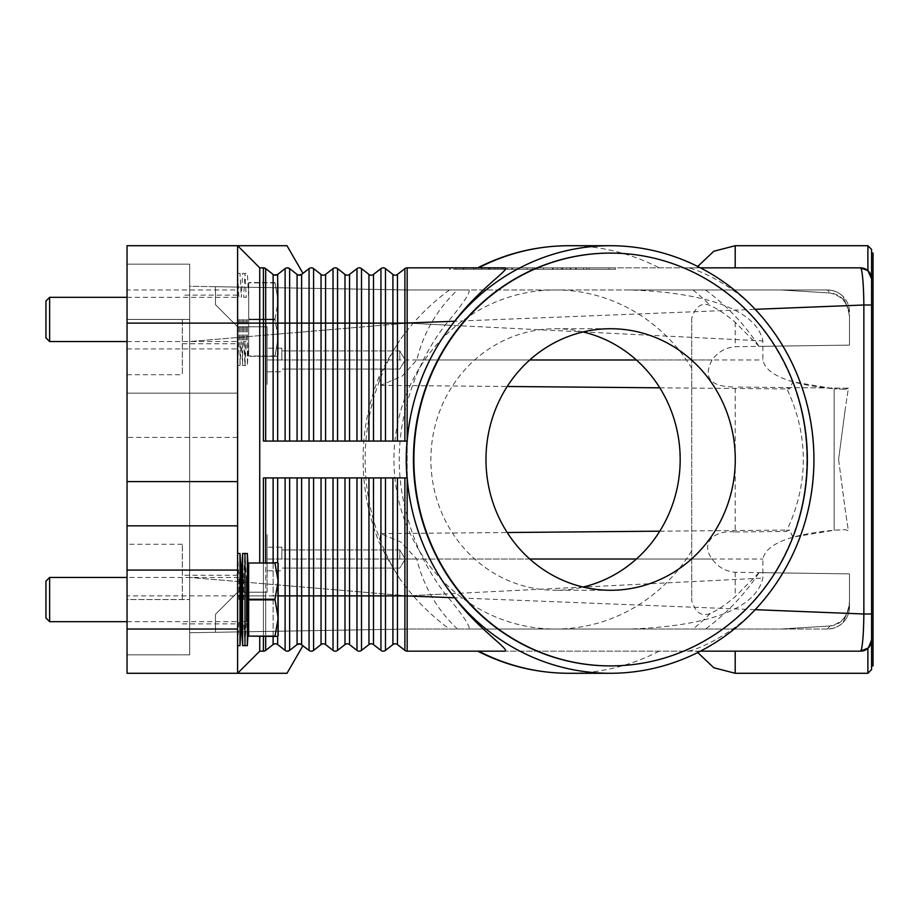 <?xml version="1.0" encoding="UTF-8"?>
<svg xmlns="http://www.w3.org/2000/svg" width="919" height="919" viewBox="0 0 919 919"><rect width="100%" height="100%" fill="white"/><g stroke="black" fill="none" stroke-linecap="round" stroke-linejoin="round"><path stroke-width="0.69" stroke-dasharray="4.59 3.45" d="M871.58 249.405L871.58 305.005L863.86 305.005C863.665 287.934 862.872 276.125 861.459 269.566L860.517 267.843L407.163 267.843L407.163 441.074L263.408 441.074L407.163 441.074L407.163 651.157A3.687 3.687 0 0 1 404.888 650.388L397.456 644.575A3.687 3.687 0 0 0 392.918 644.575L385.475 650.388A3.687 3.687 0 0 1 380.937 650.388L373.493 644.575A3.687 3.687 0 0 0 368.956 644.575L361.512 650.388A3.687 3.687 0 0 1 356.974 650.388L349.53 644.575A3.687 3.687 0 0 0 344.993 644.575L337.56 650.388A3.687 3.687 0 0 1 333.023 650.388L325.579 644.575A3.687 3.687 0 0 0 321.041 644.575L313.597 650.388A3.687 3.687 0 0 1 309.06 650.388L301.616 644.575A3.687 3.687 0 0 0 297.078 644.575L289.634 650.388L297.078 644.575L297.078 477.926L263.408 477.926L263.408 595.88L263.408 562.704L277.733 562.704L248.67 563.002L274.965 562.704M407.163 479.075L407.163 477.926L297.078 477.926M383.2 477.926L301.616 477.926L383.2 477.926M275.39 275.206L277.664 274.425A3.687 3.687 0 0 1 273.127 274.425L265.683 268.612L259.732 267.843L259.732 562.704M274.459 275.091L276.573 275.011M407.163 267.843A3.687 3.687 0 0 0 404.888 268.612L397.456 274.425A3.687 3.687 0 0 1 392.918 274.425L385.475 268.612A3.687 3.687 0 0 0 380.937 268.612L373.493 274.425A3.687 3.687 0 0 1 368.956 274.425L361.512 268.612A3.687 3.687 0 0 0 356.974 268.612L349.53 274.425A3.687 3.687 0 0 1 344.993 274.425L337.56 268.612A3.687 3.687 0 0 0 333.023 268.612L325.579 274.425A3.687 3.687 0 0 1 321.041 274.425L313.597 268.612A3.687 3.687 0 0 0 309.06 268.612L300.283 275.091L297.078 274.425L289.634 268.612A3.687 3.687 0 0 0 287.371 267.843L285.108 268.612L277.664 274.425L285.108 268.612L287.371 267.843A3.687 3.687 0 0 0 285.108 268.612L277.664 274.425L277.664 323.12L263.408 323.12L263.408 441.074L407.163 441.074L407.163 439.925M237.607 289.956L237.607 437.387L237.607 245.718L237.607 289.956L127.04 289.956L127.04 245.718L237.607 245.718L259.732 267.843L237.607 245.718L287.004 245.718M237.607 245.718L259.732 267.843L263.408 267.843L259.732 267.843M265.683 268.612L273.127 274.425L265.683 268.612L263.408 267.843A3.687 3.687 0 0 1 265.683 268.612L265.683 441.074M309.06 268.612L309.06 323.12L301.616 323.12L301.616 274.425A3.687 3.687 0 0 1 299.353 275.206L297.078 274.425L297.078 441.074M297.078 274.425A3.687 3.687 0 0 0 299.353 275.206L300.283 275.091M504.99 267.843L687.584 267.843C698.256 269.06 733.098 285.476 755.073 309.324C793.361 351.322 812.936 401.385 813.82 459.5C812.936 517.615 793.361 567.678 755.073 609.676C732.133 634.524 696.418 650.503 687.584 651.157L504.99 651.157M478.661 267.843L477.754 267.843M700.427 267.843L687.584 267.843M735.2 267.843L696.901 267.843L735.2 267.843L696.901 267.843L735.2 267.843L735.2 245.718M449.552 267.843L615.408 267.843L449.552 267.843L449.552 269.313L532.48 269.313L449.552 269.313M867.892 270.657L868.34 271.071A11.062 11.062 0 0 0 867.892 270.657L867.892 245.718M867.226 270.106A11.062 11.062 0 0 0 864.388 268.543M455.927 267.843L532.48 267.843L532.48 269.313L615.408 269.313L455.927 269.313L609.033 269.313L532.48 269.313L532.48 267.843L455.927 267.843L455.927 269.313M615.408 267.843L615.408 269.313M609.033 267.843L532.48 267.843L532.48 269.313L532.48 267.843L609.033 267.843L609.033 269.313M298.284 643.943L289.634 650.388A3.687 3.687 0 0 1 285.108 650.388L287.371 651.157L285.108 650.388L277.664 644.575A3.687 3.687 0 0 0 273.127 644.575L265.683 650.388A3.687 3.687 0 0 1 263.408 651.157L259.732 651.157L263.408 651.157L259.732 651.157L237.607 673.282L259.732 651.157L237.607 673.282L127.04 673.282L127.04 595.88L237.607 595.88L237.607 673.282L287.004 673.282M263.408 651.157L265.683 650.388L273.127 644.575L265.683 650.388L263.408 651.157L263.408 595.88L263.408 636.419L277.733 636.419L263.408 636.419L263.408 562.704L263.408 636.419M274.459 643.909L276.32 643.909M298.422 643.909L300.283 643.909L298.422 643.909M392.918 477.926L385.475 477.926L397.456 477.926L392.918 477.926L392.918 595.88L373.493 595.88L373.493 477.926M404.888 477.926L397.456 477.926L404.888 477.926L404.888 595.88L397.456 595.88L397.456 477.926M259.732 636.419L259.732 651.157M860.517 651.157L407.163 651.157M735.2 651.157L696.901 651.157L735.2 651.157L696.901 651.157L735.2 651.157L735.2 673.282M700.427 651.157L687.584 651.157M477.754 651.157L478.661 651.157M867.892 648.343L868.34 647.929A11.062 11.062 0 0 1 867.892 648.343L867.892 673.282M867.226 648.894A11.062 11.062 0 0 1 864.388 650.457M871.591 278.905L871.591 640.095M871.58 305.005L871.58 669.595M873.05 253.093L873.05 665.907M871.58 613.995L863.86 613.995L863.86 305.005L407.163 323.12L407.163 289.956L469.023 289.956C470.528 292.724 462.59 304.419 445.221 325.027C427.427 348.278 414.745 374.286 407.163 403.05C401.902 421.522 399.271 440.35 399.237 459.5C399.271 478.65 401.902 497.478 407.163 515.95C414.745 544.714 427.427 570.722 445.221 593.973C462.464 614.443 470.402 626.126 469.023 629.044L629.492 629.044C690.709 626.999 754.396 614.696 762.873 578.085L762.873 559.016C765.998 544.082 789.754 534.479 834.153 530.217L845.227 529.654L848.386 530.803L845.227 509.907L848.386 530.803L845.227 529.654L834.153 530.217L792.879 537.144C802.069 512.159 806.698 486.277 806.767 459.5C806.698 432.723 802.069 406.841 792.879 381.856L834.153 388.783C789.754 384.521 765.998 374.918 762.873 359.984L762.873 340.915C755.372 305.154 691.387 291.828 629.492 289.956L407.163 289.956L215.494 286.705L407.163 289.956L215.494 286.705L407.163 289.956L780.725 289.956L829.995 293.012C841.322 294.091 847.8 302.19 849.466 317.319L849.466 345.119L735.2 346.704C725.47 347.623 717.762 352.046 712.087 359.984C702.702 377.858 710.398 386.876 735.2 387.025L735.2 531.975C714.925 529.826 699.738 542.153 712.087 559.016C717.762 566.954 725.47 571.377 735.2 572.296L849.466 573.881L849.466 601.681C849.053 614.88 842.562 622.99 829.995 625.988L780.725 629.044L407.163 629.044L215.494 632.295L407.163 629.044L827.341 629.044C834.142 628.63 839.357 626.471 842.987 622.565C839.357 626.471 834.142 628.63 827.341 629.044L829.995 625.988L827.341 629.044L780.725 629.044L829.995 625.988C841.322 624.909 847.8 616.81 849.466 601.681L849.466 573.881L759.06 572.629C744.723 594.49 726.883 613.295 705.516 629.044M861.459 649.434C862.861 642.921 863.665 631.112 863.86 613.995L407.163 595.88L407.163 323.12L762.873 340.915M871.235 642.829A11.062 11.062 0 0 1 870.879 643.966M870.707 644.403A11.062 11.062 0 0 1 868.88 647.344M610.4 253.093A206.407 196.735 -90 0 1 806.905 459.5A206.407 196.735 -90 0 1 610.4 665.907M583.071 331.954A130.774 124.639 90 0 0 555.535 328.726A130.774 124.639 90 0 0 430.885 459.5A130.774 124.639 90 0 0 555.535 590.274A130.774 124.639 90 0 0 583.071 587.046M759.06 572.629L735.2 596.718C725.999 604.541 717.693 610.113 710.295 613.444C701.553 616.89 695.361 612.628 691.708 600.647L691.708 318.353C695.545 306.291 701.748 302.029 710.295 305.556C717.693 308.887 725.999 314.459 735.2 322.282L759.06 346.371L849.466 345.119L849.466 317.319C849.053 304.12 842.562 296.01 829.995 293.012L780.725 289.956L827.341 289.956L691.708 289.956L827.341 289.956C834.142 290.37 839.357 292.529 842.987 296.435L849.466 312.069L842.987 296.435A22.113 22.113 0 0 1 849.466 312.069L849.466 317.319L849.466 312.069L842.987 296.435C839.357 292.529 834.142 290.37 827.341 289.956L829.995 293.012L827.341 289.956A22.113 22.113 0 0 1 849.466 312.069L842.987 296.435A22.113 22.113 0 0 0 827.341 289.956L629.492 289.956M457.49 629.044C437.157 609.768 423.579 586.425 416.755 559.016L400.673 541.969L380.73 533.617L379.11 542.233L387.623 559.016L399.57 578.396C413.32 597.855 429.966 614.731 449.506 629.044M449.506 289.956C429.966 304.269 413.32 321.145 399.57 340.604L387.623 359.984L379.11 376.767L380.73 385.383L402.396 375.951L416.755 359.984C423.579 332.575 437.157 309.232 457.49 289.956M237.607 326.808L215.494 304.694L215.494 286.705L215.494 304.694L237.607 326.808L267.096 326.808L267.096 384.395L267.096 326.808L237.607 326.808L215.494 304.694L215.494 286.705L215.494 304.694L237.607 326.808L267.096 326.808L237.607 326.808M445.221 325.027L407.163 323.12L189.693 341.558L407.163 323.12L407.163 289.956L189.693 286.268L189.693 577.442L189.693 286.268L407.163 289.956L469.023 289.956M281.846 359.984L281.846 348.186L281.846 359.984M399.788 359.984L399.788 350.92L399.788 359.984M845.227 389.346L834.153 388.783L845.227 389.346L848.386 388.197L845.227 389.346M735.2 531.975L786.285 531.446C797.566 508.173 803.252 484.198 803.321 459.5C803.252 434.802 797.566 410.827 786.285 387.554L848.386 388.197L845.227 409.093L848.386 388.197L735.2 387.025M529.758 359.984L267.096 359.984L267.096 384.395L267.096 348.186L267.096 371.781L267.096 359.984L387.623 359.984M705.516 289.956C726.883 305.705 744.723 324.51 759.06 346.371M407.163 515.95L407.163 629.044L189.693 632.731L189.693 577.442L189.693 632.731L407.163 629.044L215.494 632.295L215.494 614.306L237.607 592.192L267.096 592.192L237.607 592.192L215.494 614.306L215.494 632.295L215.494 614.306L237.607 592.192L215.494 614.306L215.494 632.295L407.163 629.044L407.163 595.88L762.873 578.085M267.096 592.192L267.096 534.605L267.096 592.192L237.607 592.192L267.096 592.192M281.846 559.016L281.846 547.219L281.846 559.016M399.788 559.016L399.788 549.953L399.788 559.016M838.599 459.5L845.227 509.907L838.599 459.5L845.227 409.093L838.599 459.5M691.708 318.353L691.708 600.647M469.023 629.044L629.492 629.044M849.466 606.931L849.466 573.881L849.466 606.931L842.987 622.565L849.466 606.931A22.113 22.113 0 0 1 827.341 629.044A22.113 22.113 0 0 0 842.987 622.565L849.466 606.931A22.113 22.113 0 0 1 842.987 622.565L849.466 606.931L849.466 601.681L849.466 606.931M529.758 559.016L267.096 559.016L267.096 534.605L267.096 570.814L267.096 559.016L762.873 559.016M404.888 650.388L404.888 595.88L407.163 595.88L189.693 577.442L407.163 595.88L445.221 593.973M404.888 268.612L404.888 323.12L407.163 323.12L407.163 403.05M871.235 276.171A11.062 11.062 0 0 0 870.879 275.034M870.707 274.597A11.062 11.062 0 0 0 868.88 271.656M494.215 267.843L576.27 267.843L488.69 267.843L494.215 267.843L494.215 269.313L488.69 269.313L576.27 269.313L494.215 269.313M557.351 267.843L502.084 267.843L557.351 267.843L557.351 269.313L562.876 269.313L502.084 269.313L557.351 269.313L557.351 267.843M494.847 267.843L575.639 267.843L463.165 267.843L494.847 267.843L494.847 269.313L463.165 269.313L570.102 269.313L494.847 269.313M566.437 267.843L475.927 267.843L566.437 267.843L566.437 269.313L475.927 269.313L589.033 269.313L502.084 269.313L566.437 269.313L543.543 269.313L566.437 269.313L566.437 267.843M503.784 267.843L503.784 269.313M526.955 267.843L526.955 269.313L526.955 267.843M538.006 267.843L538.006 269.313L538.006 267.843M561.176 267.843L561.176 269.313M498.041 267.843L498.041 269.313M570.102 269.313L575.639 269.313L570.102 269.313L570.102 267.843L570.102 269.313M543.543 267.843L543.543 269.313M562.394 267.843L562.394 269.313M237.607 481.613L237.607 673.282M127.04 289.956L127.04 393.16L237.607 393.16L127.04 393.16L127.04 437.387L237.607 437.387L237.607 595.88L263.408 595.88L237.607 595.88M237.607 319.433L237.607 365.509L237.607 319.433M182.33 319.433L182.33 374.722L182.33 319.433M189.693 654.845L189.693 264.155L189.693 654.845L127.04 654.845L189.693 654.845M127.04 599.567L127.04 319.433L127.04 654.845L127.04 599.567L189.693 599.567L127.04 599.567M127.04 264.155L127.04 319.433L127.04 264.155L189.693 264.155L127.04 264.155L127.04 319.433L127.04 264.155L182.33 264.155M237.607 599.567L237.607 553.491L237.607 599.567M127.04 525.84L237.607 525.84M182.33 599.567L182.33 544.278L182.33 599.567M127.04 319.433L127.04 374.722L127.04 319.433L189.693 319.433L127.04 319.433M127.04 437.387L127.04 595.88M792.879 537.144L789.582 530.045L786.285 531.446M786.285 387.554L789.582 388.955L792.879 381.856M242.627 645.632L242.627 553.491M241.295 621.681L241.295 577.442M247.349 645.632L247.349 553.491M248.67 599.866L248.67 621.681L248.67 599.257L274.965 599.257L274.965 599.866L248.67 599.866L248.67 636.12L277.733 636.419L278.158 581.13L274.965 599.257M240.008 645.632L240.008 553.491M274.965 636.419L248.67 636.12M248.67 563.002L248.67 599.257M248.67 599.567L248.67 577.442L248.67 599.567M274.965 599.866L278.158 617.993L274.965 636.12M274.965 563.002L278.158 581.13L277.733 562.704L263.408 562.704M278.158 635.672L278.158 563.45L278.158 635.672M238.906 599.567L238.906 577.442L238.906 599.567M49.637 621.681L49.637 577.442M45.95 617.993L45.95 581.13M243.661 599.567L243.661 577.442L243.661 599.567M244.982 645.632L243.661 621.681L246.303 621.681L246.303 599.567L246.303 621.681L244.982 645.632L244.982 553.491L246.303 577.442L246.303 599.567L246.303 577.442L243.661 577.442L244.982 553.491M242.627 319.433L242.627 365.509L242.627 319.433M241.295 319.433L241.295 341.558L241.295 319.433M247.349 319.433L247.349 365.509L247.349 319.433M248.67 319.433L248.67 282.581L248.67 319.433M240.008 319.433L240.008 365.509L240.008 319.433M248.67 319.743L248.67 356.296L248.67 319.743L274.965 319.743L278.158 337.87L278.158 301.007L278.158 337.87L274.965 319.134L248.67 319.134L274.965 319.134L274.965 319.743L248.67 319.743M274.965 319.134L278.158 301.007L274.965 319.134M274.965 356.296L248.67 355.998L274.965 355.998L278.158 337.87L277.733 356.296L248.67 356.296L277.733 356.296L263.408 356.296L277.733 356.296L278.158 337.87L274.965 356.296M274.965 282.581L248.67 282.581L274.965 282.581L278.158 301.007L278.158 283.328L278.158 301.007L274.965 282.581M278.158 283.328L278.158 355.55L278.158 283.328M263.408 356.296L263.408 282.581L263.408 356.296M274.965 282.88L248.67 282.88L274.965 282.88M238.906 319.433L238.906 341.558L238.906 319.433M49.637 341.558L49.637 297.319M45.95 337.87L45.95 301.007M243.661 319.433L243.661 341.558L243.661 319.433M244.982 319.433L244.982 365.509L244.982 319.433M246.303 319.433L246.303 341.558L246.303 319.433M385.475 477.926L385.475 650.388A3.687 3.687 0 0 1 380.937 650.388L380.937 477.926M373.493 644.575L373.493 595.88L368.956 595.88L368.956 477.926M237.607 323.12L263.408 323.12L263.408 267.843M273.127 274.425L273.127 441.074M301.616 441.074L301.616 323.12L277.664 323.12L277.664 441.074M285.108 268.612L285.108 441.074M659.164 651.157A213.782 203.765 -90 0 1 568.918 673.282M325.579 274.425L325.579 323.12L309.06 323.12L309.06 441.074M289.634 268.612L289.634 441.074M313.597 268.612L313.597 441.074M321.041 274.425L321.041 441.074M333.023 268.612L333.023 323.12L325.579 323.12L325.579 441.074M349.53 274.425L349.53 323.12L333.023 323.12L333.023 441.074M337.56 268.612L337.56 441.074M344.993 274.425L344.993 441.074M356.974 268.612L356.974 323.12L349.53 323.12L349.53 441.074M373.493 274.425L373.493 323.12L356.974 323.12L356.974 441.074M361.512 268.612L361.512 441.074M368.956 274.425L368.956 441.074M380.937 268.612L380.937 323.12L373.493 323.12L373.493 441.074M397.456 274.425L397.456 323.12L380.937 323.12L380.937 441.074M385.475 268.612L385.475 441.074M392.918 274.425L392.918 441.074M404.888 441.074L404.888 323.12L397.456 323.12L397.456 441.074M568.918 245.718A213.782 203.765 -90 0 1 659.164 267.843M368.956 644.575L368.956 595.88L285.108 595.88L285.108 477.926M287.371 651.157A3.687 3.687 0 0 1 285.108 650.388L285.108 595.88L277.664 595.88L277.664 477.926M277.664 644.575L277.664 595.88L273.127 595.88L273.127 477.926M273.127 644.575L273.127 595.88L265.683 595.88L265.683 477.926M265.683 650.388L265.683 595.88L263.408 595.88L265.683 595.88L265.683 636.419M278.158 595.88L273.127 595.88L273.127 636.419M277.664 562.704L277.664 636.419M273.127 562.704L273.127 595.88L265.683 595.88L265.683 562.704M311.334 651.157A3.687 3.687 0 0 1 309.06 650.388L309.06 477.926M301.616 644.575L301.616 477.926M289.634 650.388L289.634 477.926M335.286 651.157A3.687 3.687 0 0 1 333.023 650.388L333.023 477.926M325.579 644.575L325.579 477.926M321.041 644.575L321.041 477.926M313.597 650.388L313.597 477.926M359.249 651.157A3.687 3.687 0 0 1 356.974 650.388L356.974 477.926M349.53 644.575L349.53 477.926M344.993 644.575L344.993 477.926M337.56 650.388L337.56 477.926M361.512 650.388L361.512 477.926M397.456 644.575L397.456 595.88L392.918 595.88L392.918 644.575M691.708 550.791A169.544 161.606 -90 0 1 555.535 629.044A169.544 161.606 -90 0 1 393.929 459.5A169.544 161.606 -90 0 1 555.535 289.956A169.544 161.606 -90 0 1 691.708 368.209M399.57 578.396A213.782 203.765 -90 0 1 365.153 459.5A213.782 203.765 -90 0 1 399.57 340.604M636.396 359.984L712.087 359.984M416.755 359.984L762.873 359.984M735.2 322.282L735.2 346.704M693.018 289.956A213.782 203.765 -90 0 1 710.295 305.556M834.153 388.783L834.153 530.217L834.153 388.783M636.396 559.016L712.087 559.016M735.2 572.296L735.2 596.718M387.623 559.016L416.755 559.016M710.295 613.444A213.782 203.765 -90 0 1 693.018 629.044M570.745 267.843L570.745 269.313M489.425 267.843L489.425 269.313M502.188 267.843L502.188 269.313M511.757 267.843L511.757 269.313M553.192 267.843L553.192 269.313M562.773 267.843L562.773 269.313M575.535 267.843L575.535 269.313M507.61 267.843L507.61 269.313L507.61 267.843M490.068 267.843L490.068 269.313M463.911 267.843L463.911 269.313M473.48 267.843L473.48 269.313M481.453 267.843L481.453 269.313L481.453 267.843M583.508 267.843L583.508 269.313L583.508 267.843M586.747 267.843L586.747 269.313L586.747 267.843M127.04 348.921L237.607 348.921M555.535 328.726L610.618 328.726M610.618 590.274L555.535 590.274M379.11 376.767C368.473 403.257 363.131 430.827 363.085 459.5C363.131 488.173 368.473 515.743 379.11 542.233M281.846 348.186L267.096 348.186L281.846 348.186M399.788 350.92L281.846 350.92L399.788 350.92L405.233 359.984L399.788 369.047L281.846 369.047L399.788 369.047L405.233 359.984L399.788 350.92M267.096 371.781L281.846 371.781L267.096 371.781M380.73 385.383L507.208 386.485M659.785 387.818L789.582 388.955M281.846 547.219L267.096 547.219L281.846 547.219M399.788 549.953L281.846 549.953L399.788 549.953L405.233 559.016L399.788 568.08L281.846 568.08L399.788 568.08L405.233 559.016L399.788 549.953M267.096 570.814L281.846 570.814L267.096 570.814M380.73 533.617L507.208 532.515M659.785 531.182L789.582 530.045M696.901 651.157L697.728 652.536M696.901 267.843L697.728 266.464M488.69 269.313L488.69 267.843M512.503 269.313L512.503 267.843M552.457 269.313L552.457 267.843M576.27 269.313L576.27 267.843M562.876 269.313L562.876 267.843M502.084 269.313L502.084 267.843L502.084 269.313M463.165 269.313L463.165 267.843M575.639 269.313L575.639 267.843M475.927 269.313L475.927 267.843M589.033 269.313L589.033 267.843L589.033 269.313M237.607 295.114L182.33 295.114M237.607 575.237L182.33 575.237M127.04 374.722L182.33 374.722M182.33 544.278L127.04 544.278M127.04 654.845L182.33 654.845M182.33 623.886L237.607 623.886M182.33 343.763L237.607 343.763M237.607 553.491L238.906 577.442L127.04 577.442M127.04 621.681L238.906 621.681L237.607 645.632M127.04 297.319L238.906 297.319L237.607 273.368L240.008 273.368L241.295 297.319L242.627 273.368L247.349 273.368L248.67 297.319M127.04 341.558L238.906 341.558L237.607 365.509L240.008 365.509L241.295 341.558L242.627 365.509L247.349 365.509L248.67 341.558M243.661 341.558L244.982 365.509L246.303 341.558L243.661 341.558M243.661 297.319L246.303 297.319L244.982 273.368L243.661 297.319"/><path stroke-width="1.38" d="M263.408 562.704L263.408 477.926L407.163 477.926L407.163 479.075C411.436 523.727 427.266 563.29 454.652 597.764C478.328 629.297 510.332 649.767 504.99 651.157L407.163 651.157A3.687 3.687 0 0 1 404.888 650.388L397.456 644.575A3.687 3.687 0 0 0 392.918 644.575L385.475 650.388A3.687 3.687 0 0 1 380.937 650.388L373.493 644.575A3.687 3.687 0 0 0 368.956 644.575L361.512 650.388A3.687 3.687 0 0 1 356.974 650.388L349.53 644.575A3.687 3.687 0 0 0 344.993 644.575L337.56 650.388A3.687 3.687 0 0 1 333.023 650.388L325.579 644.575A3.687 3.687 0 0 0 321.041 644.575L313.597 650.388A3.687 3.687 0 0 1 309.06 650.388L300.318 643.92M274.459 275.091L277.664 274.425A3.687 3.687 0 0 1 273.127 274.425L265.683 268.612A3.687 3.687 0 0 0 263.408 267.843L263.408 323.12L265.683 323.12L265.683 268.612M289.451 268.486L287.371 267.843L289.634 268.612A3.687 3.687 0 0 0 285.108 268.612L277.664 274.425L277.664 323.12L273.127 323.12L273.127 274.425M302.971 273.38L287.004 245.718L127.04 245.718L127.04 323.12L237.607 323.12L237.607 245.718L259.732 267.843L263.408 267.843M298.422 275.091L301.616 274.425A3.687 3.687 0 0 1 299.353 275.206L298.422 275.091L299.353 275.206A3.687 3.687 0 0 1 297.078 274.425L289.634 268.612L289.634 323.12L277.664 323.12L277.664 441.074M300.283 275.091L299.353 275.206M276.32 275.091L275.39 275.206M407.06 477.926A224.293 213.782 0 0 1 406.221 459.5A224.293 213.782 0 0 1 407.06 441.074L263.408 441.074L263.408 323.12L259.732 323.12L259.732 267.843M259.732 562.704L259.732 323.12L237.607 323.12L237.607 481.613L127.04 481.613L127.04 570.079L237.607 570.079L237.607 481.613M813.935 459.5A213.782 203.765 -90 0 1 610.17 673.282A213.782 203.765 -90 0 1 406.416 459.5A213.782 203.765 -90 0 1 610.17 245.718A213.782 203.765 -90 0 1 813.935 459.5M407.06 441.074L407.163 439.925C411.436 395.273 427.266 355.71 454.652 321.236C479.902 288.095 511.228 268.486 504.99 267.843L407.163 267.843A3.687 3.687 0 0 0 404.888 268.612L397.456 274.425A3.687 3.687 0 0 1 392.918 274.425L385.475 268.612A3.687 3.687 0 0 0 380.937 268.612L373.493 274.425A3.687 3.687 0 0 1 368.956 274.425L361.512 268.612A3.687 3.687 0 0 0 356.974 268.612L349.53 274.425A3.687 3.687 0 0 1 344.993 274.425L337.56 268.612A3.687 3.687 0 0 0 333.023 268.612L325.579 274.425A3.687 3.687 0 0 1 321.041 274.425L313.597 268.612A3.687 3.687 0 0 0 309.06 268.612L301.616 274.425L301.616 323.12L297.078 323.12L297.078 274.425M864.388 268.543A11.062 11.062 0 0 0 860.517 267.843L700.427 267.843M864.388 650.457A11.062 11.062 0 0 1 860.517 651.157A11.062 11.062 0 0 0 868.34 647.929L860.517 651.157L867.892 648.343L867.892 673.282L871.58 669.595L871.58 249.405L867.892 245.718L867.892 270.657L860.517 267.843L867.892 270.657A11.062 11.062 0 0 0 867.226 270.106M867.892 270.657L871.591 278.905L868.34 271.071A11.062 11.062 0 0 1 871.58 278.894A11.062 11.062 0 0 0 871.235 276.171M755.177 309.312L863.86 305.005C863.665 287.934 862.872 276.125 861.459 269.566L860.517 267.843A11.062 11.062 0 0 1 868.88 271.656M407.163 439.925L407.163 267.843M276.32 643.909L275.39 643.794A3.687 3.687 0 0 0 273.127 644.575L265.683 650.388A3.687 3.687 0 0 1 263.408 651.157L259.732 651.157L237.607 673.282L237.607 629.044L127.04 629.044L127.04 673.282L287.004 673.282L302.971 645.62M309.06 477.926L309.06 595.88L301.616 595.88L301.616 644.575A3.687 3.687 0 0 0 299.353 643.794L300.283 643.909L297.078 644.575L289.634 650.388L287.371 651.157L289.451 650.514M301.616 477.926L301.616 595.88L289.634 595.88L289.634 650.388A3.687 3.687 0 0 1 285.108 650.388L277.664 644.575A3.687 3.687 0 0 0 275.39 643.794L274.459 643.909M299.353 643.794A3.687 3.687 0 0 0 297.078 644.575L297.078 477.926M454.652 597.764L404.888 595.88L404.888 650.388A3.687 3.687 0 0 0 407.163 651.157L407.163 479.075M259.732 651.157L259.732 636.419M860.517 651.157L861.459 649.434L860.517 651.157L700.427 651.157M867.892 648.343A11.062 11.062 0 0 1 867.226 648.894M868.88 647.344A11.062 11.062 0 0 1 868.34 647.929L871.591 640.095L868.34 647.929A11.062 11.062 0 0 0 871.58 640.106A11.062 11.062 0 0 1 871.235 642.829M871.58 640.623L871.58 278.377M871.58 665.907L873.05 665.907L873.05 253.093L871.58 253.093M871.58 305.005L863.86 305.005L863.86 613.995L755.073 609.676M871.58 613.995L863.86 613.995C863.665 631.112 862.861 642.921 861.459 649.434M610.4 665.907A206.407 196.735 -90 0 1 610.17 665.907A206.407 196.735 -90 0 1 413.435 459.5A206.407 196.735 -90 0 1 610.17 253.093A206.407 196.735 -90 0 1 610.4 253.093M807.353 459.5A206.407 196.735 -90 0 1 610.618 665.907A206.407 196.735 -90 0 1 413.883 459.5A206.407 196.735 -90 0 1 610.618 253.093A206.407 196.735 -90 0 1 807.353 459.5M485.979 459.5A130.774 124.639 -90 0 1 610.618 328.726A130.774 124.639 -90 0 1 735.269 459.5A130.774 124.639 -90 0 1 610.618 590.274A130.774 124.639 -90 0 1 485.979 459.5M583.071 587.046A130.774 124.639 90 0 0 680.175 459.5A130.774 124.639 90 0 0 583.071 331.954M454.652 321.236L404.888 323.12L404.888 268.612M237.607 629.044L237.607 570.079M127.04 629.044L127.04 570.079M237.607 525.84L127.04 525.84M127.04 481.613L127.04 323.12M242.627 645.632L241.295 621.681L241.295 577.442L242.627 553.491L242.627 645.632L247.349 645.632L247.349 553.491L244.982 553.491L244.982 645.632M237.607 553.491L240.008 553.491L240.008 645.632L241.295 621.681M274.965 636.12L248.67 636.12L274.965 636.419L278.158 617.993L274.965 599.257L278.158 581.13L278.158 635.672L277.733 636.419L274.965 636.419M248.67 636.12L248.67 599.866L274.965 599.866M274.965 599.257L248.67 599.257L248.67 599.866M248.67 599.257L248.67 563.002L274.965 563.002L248.67 563.002M274.965 562.704L277.733 562.704L278.158 563.45L278.158 581.13L274.965 563.002M49.637 621.681L45.95 617.993L45.95 581.13L49.637 577.442L49.637 621.681L127.04 621.681M49.637 341.558L45.95 337.87L45.95 301.007L49.637 297.319L49.637 341.558L127.04 341.558M404.888 477.926L404.888 595.88L385.475 595.88L385.475 650.388M385.475 477.926L385.475 595.88L380.937 595.88L380.937 650.388A3.687 3.687 0 0 0 383.2 651.157M273.127 441.074L273.127 323.12L265.683 323.12L265.683 441.074M285.108 441.074L285.108 268.612M610.17 673.282L568.918 673.282A213.782 203.765 -90 0 1 478.661 651.157M289.634 441.074L289.634 323.12L297.078 323.12L297.078 441.074M313.597 441.074L313.597 323.12L301.616 323.12L301.616 441.074M309.06 441.074L309.06 268.612M337.56 441.074L337.56 323.12L321.041 323.12L321.041 274.425M325.579 441.074L325.579 274.425M321.041 441.074L321.041 323.12L313.597 323.12L313.597 268.612M333.023 441.074L333.023 268.612M361.512 441.074L361.512 323.12L344.993 323.12L344.993 274.425M349.53 441.074L349.53 274.425M344.993 441.074L344.993 323.12L337.56 323.12L337.56 268.612M356.974 441.074L356.974 268.612M385.475 441.074L385.475 323.12L368.956 323.12L368.956 274.425M373.493 441.074L373.493 274.425M368.956 441.074L368.956 323.12L361.512 323.12L361.512 268.612M380.937 441.074L380.937 268.612M404.888 441.074L404.888 323.12L392.918 323.12L392.918 274.425M397.456 441.074L397.456 274.425M392.918 441.074L392.918 323.12L385.475 323.12L385.475 268.612M478.661 267.843A213.782 203.765 -90 0 1 568.918 245.718L610.17 245.718M289.634 650.388A3.687 3.687 0 0 1 285.108 650.388L285.108 595.88L278.158 595.88M265.683 636.419L265.683 650.388A3.687 3.687 0 0 1 263.408 651.157L263.408 636.419M273.127 636.419L273.127 644.575M289.634 477.926L289.634 595.88L285.108 595.88L285.108 477.926M277.664 636.419L277.664 644.575M277.664 477.926L277.664 562.704M273.127 477.926L273.127 562.704M265.683 477.926L265.683 562.704M311.334 651.157A3.687 3.687 0 0 1 309.06 650.388L309.06 595.88L313.597 595.88L313.597 650.388A3.687 3.687 0 0 1 311.334 651.157M356.974 477.926L356.974 595.88L337.56 595.88L337.56 650.388A3.687 3.687 0 0 1 333.023 650.388L333.023 595.88L325.579 595.88L325.579 644.575M325.579 477.926L325.579 595.88L321.041 595.88L321.041 644.575M321.041 477.926L321.041 595.88L313.597 595.88L313.597 477.926M333.023 477.926L333.023 595.88L337.56 595.88L337.56 477.926M359.249 651.157A3.687 3.687 0 0 1 356.974 650.388L356.974 595.88L361.512 595.88L361.512 650.388A3.687 3.687 0 0 1 359.249 651.157M344.993 477.926L344.993 644.575M349.53 477.926L349.53 644.575M380.937 477.926L380.937 595.88L368.956 595.88L368.956 644.575M373.493 477.926L373.493 644.575M368.956 477.926L368.956 595.88L361.512 595.88L361.512 477.926M392.918 477.926L392.918 644.575M397.456 477.926L397.456 644.575M529.758 359.984L636.396 359.984M529.758 559.016L636.396 559.016M867.892 673.282L735.2 673.282L735.2 651.157M735.2 267.843L735.2 245.718L867.892 245.718M477.742 267.831C506.472 253.196 536.857 245.832 568.918 245.718M477.742 651.169C506.472 665.804 536.857 673.168 568.918 673.282M507.208 386.485L659.785 387.818M507.208 532.515L659.785 531.182M697.728 652.536L713.787 667.745L735.2 673.282M697.728 266.464L713.787 251.255L735.2 245.718M248.67 621.681L247.349 645.632M237.607 645.632L240.008 645.632M49.637 577.442L127.04 577.442M241.295 577.442L240.008 553.491M248.67 577.442L247.349 553.491M242.627 553.491L244.982 553.491M49.637 297.319L127.04 297.319"/></g></svg>
